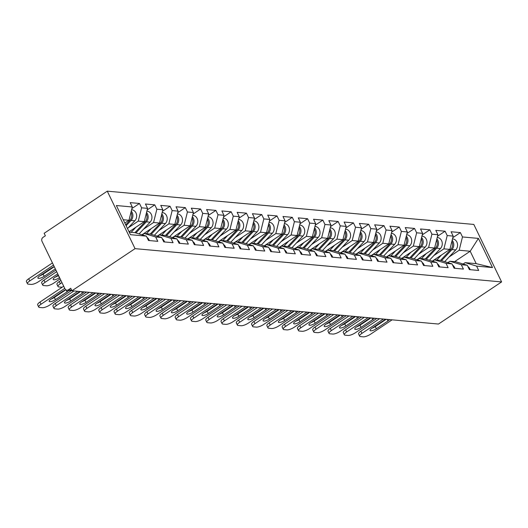 <?xml version="1.0" encoding="UTF-8"?>
<svg xmlns="http://www.w3.org/2000/svg" width="528" height="528" viewBox="0 0 528 528"><rect width="100%" height="100%" fill="white"/><g stroke="black" fill="none" stroke-linecap="round" stroke-linejoin="round"><path stroke-width="0.79" d="M71.887 290.671L66.891 290.222A2.917 2.515 -84.8 0 1 64.944 288.79L42.022 241.362A2.917 2.515 -84.8 0 1 43.012 237.376L45.368 235.805L44.147 233.29L107.27 191.162L473.814 224.44L501.6 281.926L135.056 248.648L107.27 191.162M124.832 223.034L128.977 220.262L132.284 206.976L116.365 205.531L130.462 234.689L146.381 236.135L148.487 240.491L157.793 241.336L155.687 236.98L144.283 233.508L142.237 234.874M132.284 206.976L130.178 202.62L139.484 203.465L131.901 208.527M128.218 227.825L138.283 221.107L141.59 207.821L139.484 203.465M141.59 207.821L147.563 208.362L145.457 204.006L154.763 204.851L147.18 209.913M143.504 229.211L153.569 222.493L156.869 209.207L154.763 204.851M156.869 209.207L162.848 209.748L160.743 205.392L170.049 206.237L162.459 211.299M158.783 230.597L168.848 223.885L172.154 210.593L170.049 206.237M172.154 210.593L178.127 211.134L176.022 206.778L185.328 207.623L177.745 212.685M174.062 231.983L184.127 225.271L187.433 211.979L185.328 207.623M187.433 211.979L193.406 212.527L191.301 208.164L200.607 209.009L193.024 214.071M189.347 233.376L199.406 226.657L202.712 213.371L200.607 209.009M202.712 213.371L208.692 213.913L206.58 209.557L215.886 210.401L208.303 215.464M204.626 234.762L214.691 228.043L217.998 214.757L215.886 210.401M217.998 214.757L223.971 215.299L221.866 210.943L231.172 211.787L223.582 216.85M219.905 236.148L229.97 229.429L233.277 216.143L231.172 211.787M233.277 216.143L239.25 216.685L237.145 212.329L246.451 213.173L238.867 218.236M235.184 237.534L245.249 230.822L248.556 217.529L246.451 213.173M248.556 217.529L254.529 218.071L252.424 213.715L261.73 214.559L254.146 219.622M250.47 238.92L260.528 232.208L263.835 218.915L261.73 214.559M263.835 218.915L269.815 219.463L267.709 215.101L277.009 215.945L269.425 221.008M265.749 240.313L275.814 233.594L279.121 220.308L277.009 215.945M279.121 220.308L285.094 220.849L282.988 216.493L292.294 217.338L284.711 222.4M281.028 241.699L291.093 234.98L294.4 221.694L292.294 217.338M294.4 221.694L300.373 222.235L298.267 217.879L307.573 218.724L299.99 223.786M296.307 243.085L306.372 236.366L309.679 223.08L307.573 218.724M309.679 223.08L315.652 223.621L313.546 219.265L322.852 220.11L315.269 225.172M311.593 244.471L321.658 237.758L324.958 224.466L322.852 220.11M324.958 224.466L330.937 225.007L328.832 220.651L338.138 221.496L330.548 226.558M326.872 245.857L336.937 239.144L340.243 225.852L338.138 221.496M340.243 225.852L346.216 226.4L344.111 222.037L353.417 222.882L345.833 227.944M342.151 247.249L352.216 240.53L355.522 227.245L353.417 222.882M355.522 227.245L361.495 227.786L359.39 223.43L368.696 224.275L361.112 229.337M357.436 248.635L367.495 241.916L370.801 228.631L368.696 224.275M370.801 228.631L376.781 229.172L374.669 224.816L383.975 225.661L376.391 230.723M372.715 250.021L382.78 243.302L386.087 230.017L383.975 225.661M386.087 230.017L392.06 230.558L389.954 226.202L399.26 227.047L391.67 232.109M387.994 251.407L398.059 244.695L401.366 231.403L399.26 227.047M401.366 231.403L407.339 231.944L405.233 227.588L414.539 228.433L406.956 233.495M403.273 252.793L413.338 246.081L416.645 232.789L414.539 228.433M416.645 232.789L422.618 233.336L420.512 228.974L429.818 229.819L422.235 234.881M418.559 254.186L428.617 247.467L431.924 234.181L429.818 229.819M431.924 234.181L437.903 234.722L435.798 230.366L445.097 231.211L437.514 236.273M433.838 255.572L443.903 248.853L447.209 235.567L445.097 231.211M447.209 235.567L453.182 236.108L451.077 231.752L460.383 232.597L452.8 237.659M449.117 256.958L459.182 250.239L462.488 236.953L460.383 232.597M462.488 236.953L478.408 238.399L492.499 267.557L476.586 266.112L465.175 262.64L463.135 264.007M155.687 236.98L161.66 237.521L163.766 241.877L173.072 242.722L170.966 238.366L176.946 238.907L179.051 243.263L188.357 244.108L186.252 239.752L192.225 240.293L194.33 244.655L203.636 245.5L201.531 241.138L207.504 241.685L209.609 246.041L218.915 246.886L216.81 242.53L222.783 243.071L224.895 247.427L234.194 248.272L232.089 243.916L238.069 244.457L240.174 248.813L249.48 249.658L247.375 245.302L253.348 245.843L255.453 250.199L264.759 251.044L262.654 246.688L268.627 247.229L270.732 251.592L280.038 252.437L277.933 248.074L283.906 248.622L286.018 252.978L295.324 253.823L293.212 249.467L299.191 250.008L301.297 254.364L310.603 255.209L308.497 250.853L314.47 251.394L316.576 255.75L325.882 256.595L323.776 252.239L329.749 252.78L331.855 257.136L341.161 257.981L339.055 253.625L345.035 254.166L347.14 258.529L356.446 259.373L354.341 255.011L360.314 255.559L362.419 259.915L371.725 260.759L369.62 256.403L375.593 256.945L377.698 261.301L387.004 262.145L384.899 257.789L390.872 258.331L392.984 262.687L402.283 263.531L400.178 259.175L406.157 259.717L408.263 264.073L417.569 264.917L415.463 260.561L421.436 261.103L423.542 265.465L432.848 266.31L430.742 261.947L436.715 262.495L438.821 266.851L448.127 267.696L446.021 263.34L451.994 263.881L454.106 268.237L463.412 269.082L461.3 264.726L467.28 265.267L469.385 269.623L478.691 270.468L476.586 266.112M129.063 231.792L144.263 221.648L138.283 221.107M144.283 233.508L150.256 234.049L161.66 237.521M144.263 221.648L147.563 208.362M141.94 234.782L159.542 223.04L153.569 222.493M170.966 238.366L159.562 234.894L157.516 236.26M159.562 234.894L165.535 235.442L176.946 238.907M161.522 215.074A6.415 5.537 95.2 0 1 160.433 223.12L159.542 223.04L162.848 209.748M157.225 236.168L174.821 224.426L168.848 223.885M186.252 239.752L174.841 236.287L172.801 237.646M174.841 236.287L180.814 236.828L192.225 240.293M176.801 216.46A6.415 5.537 95.2 0 1 175.718 224.506L174.821 224.426L178.127 211.134M172.504 237.56L190.1 225.812L184.127 225.271M201.531 241.138L190.12 237.673L188.08 239.032M190.12 237.673L196.099 238.214L207.504 241.685M192.086 217.853A6.415 5.537 95.2 0 1 190.997 225.892L190.1 225.812L193.406 212.527M187.783 238.946L205.385 227.198L199.406 226.657M216.81 242.53L205.405 239.059L203.359 240.425M205.405 239.059L211.378 239.6L222.783 243.071M207.365 219.239A6.415 5.537 95.2 0 1 206.276 227.284L205.385 227.198L208.692 213.913M203.062 240.332L220.664 228.584L214.691 228.043M232.089 243.916L220.684 240.445L218.638 241.811M220.684 240.445L226.657 240.986L238.069 244.457M222.644 220.625A6.415 5.537 95.2 0 1 221.555 228.67L220.664 228.591L223.971 215.299M218.348 241.718L235.943 229.977L229.97 229.429M247.375 245.302L235.963 241.831L233.924 243.197M235.963 241.831L241.943 242.378L253.348 245.843M237.923 222.011A6.415 5.537 95.2 0 1 236.841 230.056L235.943 229.977L239.25 216.685M233.627 243.104L251.229 231.363L245.249 230.822M262.654 246.688L251.249 243.223L249.203 244.583M251.249 243.223L257.222 243.764L268.627 247.229M253.209 223.397A6.415 5.537 95.2 0 1 252.12 231.442L251.222 231.363L254.529 218.071M248.906 244.497L266.508 232.749L260.528 232.208M277.933 248.074L266.528 244.609L264.482 245.969M266.528 244.609L272.501 245.15L283.906 248.622M268.488 224.783A6.415 5.537 95.2 0 1 267.399 232.828L266.508 232.749L269.815 219.463M264.191 245.883L281.787 234.135L275.814 233.594M293.212 249.467L281.807 245.995L279.761 247.361M281.807 245.995L287.78 246.536L299.191 250.008M283.767 226.175A6.415 5.537 95.2 0 1 282.678 234.221L281.787 234.135L285.094 220.849M279.47 247.269L297.066 235.521L291.093 234.98M308.497 250.853L297.086 247.381L295.046 248.747M297.086 247.381L303.065 247.922L314.47 251.394M299.046 227.561A6.415 5.537 95.2 0 1 297.964 235.607L297.066 235.528L300.373 222.235M294.749 248.655L312.352 236.914L306.372 236.366M323.776 252.239L312.371 248.767L310.325 250.133M312.371 248.767L318.344 249.315L329.749 252.78M314.332 228.947A6.415 5.537 95.2 0 1 313.243 236.993L312.345 236.914L315.652 223.621M310.028 250.041L327.631 238.3L321.658 237.758M339.055 253.625L327.65 250.16L325.604 251.519M327.65 250.16L333.623 250.701L345.035 254.166M329.611 230.333A6.415 5.537 95.2 0 1 328.522 238.379L327.631 238.3L330.937 225.007M325.314 251.434L342.91 239.686L336.937 239.144M354.341 255.011L342.929 251.546L340.89 252.905M342.929 251.546L348.902 252.087L360.314 255.559M344.89 231.719A6.415 5.537 95.2 0 1 343.807 239.765L342.91 239.686L346.216 226.4M340.593 252.82L358.189 241.072L352.216 240.53M369.62 256.403L358.208 252.932L356.169 254.298M358.208 252.932L364.188 253.473L375.593 256.945M360.175 233.112A6.415 5.537 95.2 0 1 359.086 241.157L358.189 241.072L361.495 227.786M355.872 254.206L373.474 242.458L367.495 241.916M384.899 257.789L373.494 254.318L371.448 255.684M373.494 254.318L379.467 254.859L390.872 258.331M375.454 234.498A6.415 5.537 95.2 0 1 374.365 242.543L373.474 242.458L376.781 229.172M371.151 255.592L388.753 243.85L382.78 243.302M400.178 259.175L388.773 255.704L386.727 257.07M388.773 255.704L394.746 256.252L406.157 259.717M390.733 235.884A6.415 5.537 95.2 0 1 389.644 243.929L388.753 243.85L392.06 230.558M386.437 256.978L404.032 245.236L398.059 244.695M415.463 260.561L404.052 257.096L402.013 258.456M404.052 257.096L410.032 257.638L421.436 261.103M406.012 237.27A6.415 5.537 95.2 0 1 404.93 245.315L404.032 245.236L407.339 231.944M401.716 258.37L419.318 246.622L413.338 246.081M430.742 261.947L419.338 258.482L417.292 259.842M419.338 258.482L425.311 259.024L436.715 262.495M419.318 246.622L422.618 233.336M416.995 259.756L434.597 248.008L428.617 247.467M446.021 263.34L434.617 259.868L432.571 261.235M434.617 259.868L440.59 260.41L451.994 263.881M436.577 240.049A6.415 5.537 95.2 0 1 435.488 248.094L434.597 248.008L437.903 234.722M432.28 261.142L449.876 249.394L443.903 248.853M461.3 264.726L449.896 261.254L447.85 262.621M449.896 261.254L455.869 261.796L467.28 265.267M451.856 241.435A6.415 5.537 95.2 0 1 450.767 249.48L449.876 249.394L453.182 236.108M454.562 261.677L470.204 251.242L459.182 250.239M465.175 262.64L476.197 263.644L470.204 251.242L478.408 238.399M492.499 267.557L476.197 263.644M501.6 281.926L438.478 324.047L71.94 290.77L135.056 248.648M130.957 212.302A6.415 5.537 95.2 0 1 129.875 220.348L123.242 219.74M129.235 232.142L134.977 232.663L146.381 236.135M71.94 290.77L70.726 288.255L68.369 289.826L71.623 290.123M66.891 290.222A2.917 2.515 -84.8 0 0 68.369 289.826M470.184 269.696A6.415 5.537 -84.8 0 0 467.894 266.534M386.192 319.301L375.283 326.581A4.475 1.294 -25.8 0 1 372.115 328.159M361.924 333.366A5.834 1.683 154.2 0 0 359.608 336.171L358.558 333.993A5.834 1.683 -25.8 0 1 360.868 331.188L361.924 333.366L383.381 319.044M379.579 318.701L360.868 331.188M392.099 319.836L370.643 334.158A5.834 1.683 154.2 0 1 363.29 336.838L360.446 336.58A5.834 1.683 154.2 0 1 359.608 336.171M389.539 319.605A4.475 1.294 -25.8 0 1 387.955 321.004L376.332 328.759A4.475 1.294 -25.8 0 1 370.055 330.502A4.475 1.294 -25.8 0 1 371.831 328.35L383.453 320.595A4.475 1.294 -25.8 0 1 385.942 319.275M450.767 249.48L440.517 260.403M441.52 254.971L436.742 260.06M432.491 261.208L433.006 260.654M452.153 240.253A6.415 5.537 95.2 0 1 451.948 249.586L441.52 260.693M452.496 238.867L452.602 238.88A6.415 5.537 95.2 0 1 457.294 243.131A6.415 5.537 95.2 0 1 455.717 249.929L444.701 261.664M454.898 268.31A6.415 5.537 -84.8 0 0 452.615 265.148M370.913 317.915L359.997 325.195A4.475 1.294 -25.8 0 1 356.836 326.773M346.645 331.98A5.834 1.683 154.2 0 0 344.329 334.785L343.279 332.607A5.834 1.683 -25.8 0 1 345.589 329.802L346.645 331.98L368.102 317.658M364.3 317.315L345.589 329.802M376.814 318.45L355.364 332.772A5.834 1.683 154.2 0 1 348.011 335.452L345.167 335.188A5.834 1.683 154.2 0 1 344.329 334.785M374.26 318.219A4.475 1.294 -25.8 0 1 372.676 319.618L361.053 327.373A4.475 1.294 -25.8 0 1 354.776 329.116A4.475 1.294 -25.8 0 1 356.545 326.964L368.168 319.209A4.475 1.294 -25.8 0 1 370.656 317.889M439.619 266.924A6.415 5.537 -84.8 0 0 437.329 263.762M355.628 316.529L344.718 323.809A4.475 1.294 -25.8 0 1 341.557 325.387M331.36 330.594A5.834 1.683 154.2 0 0 329.05 333.399L327.994 331.221A5.834 1.683 -25.8 0 1 330.31 328.409L331.36 330.594L352.816 316.272M349.015 315.929L330.31 328.409M361.535 317.064L340.078 331.379A5.834 1.683 154.2 0 1 332.726 334.059L329.888 333.802A5.834 1.683 154.2 0 1 329.05 333.399M358.981 316.833A4.475 1.294 -25.8 0 1 357.397 318.232L345.774 325.987A4.475 1.294 -25.8 0 1 339.491 327.73A4.475 1.294 -25.8 0 1 341.266 325.578L352.889 317.823A4.475 1.294 -25.8 0 1 355.377 316.503M424.34 265.538A6.415 5.537 -84.8 0 0 422.05 262.376M340.349 315.137L329.439 322.423A4.475 1.294 -25.8 0 1 326.271 324.001M316.081 329.201A5.834 1.683 154.2 0 0 313.771 332.006L312.715 329.828A5.834 1.683 -25.8 0 1 315.031 327.023L316.081 329.201L337.537 314.886M333.736 314.536L315.031 327.023M346.256 315.678L324.799 329.993A5.834 1.683 154.2 0 1 317.447 332.673L314.609 332.416A5.834 1.683 154.2 0 1 313.771 332.006M343.695 315.44A4.475 1.294 -25.8 0 1 342.118 316.84L330.488 324.601A4.475 1.294 -25.8 0 1 324.212 326.344A4.475 1.294 -25.8 0 1 325.987 324.192L337.61 316.43A4.475 1.294 -25.8 0 1 340.098 315.117M409.055 264.145A6.415 5.537 -84.8 0 0 406.771 260.99M325.07 313.751L314.16 321.031A4.475 1.294 -25.8 0 1 310.992 322.608M300.802 327.815A5.834 1.683 154.2 0 0 298.485 330.62L297.436 328.442A5.834 1.683 -25.8 0 1 299.746 325.637L300.802 327.815L322.258 313.493M318.457 313.15L299.746 325.637M330.977 314.285L309.52 328.607A5.834 1.683 154.2 0 1 302.168 331.287L299.323 331.03A5.834 1.683 154.2 0 1 298.485 330.62M328.416 314.054A4.475 1.294 -25.8 0 1 326.832 315.454L315.209 323.215A4.475 1.294 -25.8 0 1 308.933 324.951A4.475 1.294 -25.8 0 1 310.702 322.806L322.331 315.044A4.475 1.294 -25.8 0 1 324.812 313.731M393.776 262.759A6.415 5.537 -84.8 0 0 391.486 259.598M309.784 312.365L298.874 319.645A4.475 1.294 -25.8 0 1 295.713 321.222M285.523 326.429A5.834 1.683 154.2 0 0 283.206 329.234L282.157 327.056A5.834 1.683 -25.8 0 1 284.467 324.251L285.523 326.429L306.973 312.107M303.178 311.764L284.467 324.251M315.691 312.899L294.235 327.221A5.834 1.683 154.2 0 1 286.882 329.901L284.044 329.644A5.834 1.683 154.2 0 1 283.206 329.234M313.137 312.668A4.475 1.294 -25.8 0 1 311.553 314.068L299.93 321.823A4.475 1.294 -25.8 0 1 293.647 323.565A4.475 1.294 -25.8 0 1 295.423 321.413L307.045 313.658A4.475 1.294 -25.8 0 1 309.533 312.338M435.488 248.094L425.238 259.017M426.241 253.585L421.463 258.674M417.206 259.822L417.727 259.268M436.867 238.867A6.415 5.537 95.2 0 1 436.663 248.2L426.241 259.307M437.217 237.481L437.323 237.488A6.415 5.537 95.2 0 1 442.015 241.745A6.415 5.537 95.2 0 1 440.438 248.543L429.422 260.271M421.298 238.656A6.415 5.537 95.2 0 1 420.209 246.701L409.952 257.631M410.956 252.199L406.184 257.288M401.927 258.43L402.448 257.882M421.588 237.481A6.415 5.537 95.2 0 1 421.384 246.814L410.956 257.921M421.931 236.095L422.037 236.102A6.415 5.537 95.2 0 1 426.73 240.359A6.415 5.537 95.2 0 1 425.152 247.15L414.143 258.885M404.93 245.315L394.673 256.245M395.677 250.813L390.905 255.902M386.648 257.044L387.169 256.489M406.309 236.089A6.415 5.537 95.2 0 1 406.105 245.421L395.677 256.529M406.652 234.703L406.758 234.716A6.415 5.537 95.2 0 1 411.451 238.973A6.415 5.537 95.2 0 1 409.873 245.764L398.858 257.499M389.644 243.929L379.394 254.852M380.398 249.427L375.619 254.509M371.369 255.658L371.884 255.103M391.03 234.703A6.415 5.537 95.2 0 1 390.819 244.035L380.398 255.143M391.373 233.317L391.479 233.33A6.415 5.537 95.2 0 1 396.172 237.587A6.415 5.537 95.2 0 1 394.594 244.378L383.579 256.113M374.365 242.543L364.109 253.466M365.119 248.035L360.34 253.123M356.083 254.272L356.605 253.717M375.745 233.317A6.415 5.537 95.2 0 1 375.54 242.649L365.119 253.757M376.094 231.931L376.193 231.944A6.415 5.537 95.2 0 1 380.893 236.201A6.415 5.537 95.2 0 1 379.315 242.992L368.3 254.727M378.497 261.373A6.415 5.537 -84.8 0 0 376.207 258.212M294.505 310.979L283.595 318.259A4.475 1.294 -25.8 0 1 280.434 319.836M270.237 325.043A5.834 1.683 154.2 0 0 267.927 327.848L266.871 325.67A5.834 1.683 -25.8 0 1 269.188 322.865L270.237 325.043L291.694 310.721M287.892 310.378L269.188 322.865M300.412 311.513L278.956 325.835A5.834 1.683 154.2 0 1 271.603 328.515L268.765 328.258A5.834 1.683 154.2 0 1 267.927 327.848M297.851 311.282A4.475 1.294 -25.8 0 1 296.274 312.682L284.651 320.437A4.475 1.294 -25.8 0 1 278.368 322.179A4.475 1.294 -25.8 0 1 280.144 320.027L291.766 312.272A4.475 1.294 -25.8 0 1 294.254 310.952M359.086 241.157L348.83 252.08M349.833 246.649L345.061 251.737M340.804 252.886L341.326 252.331M360.466 231.931A6.415 5.537 95.2 0 1 360.261 241.263L349.833 252.371M360.809 230.545L360.914 230.551A6.415 5.537 95.2 0 1 365.607 234.808A6.415 5.537 95.2 0 1 364.03 241.606L353.021 253.341M363.218 259.987A6.415 5.537 -84.8 0 0 360.928 256.826M279.226 309.593L268.316 316.873A4.475 1.294 -25.8 0 1 265.148 318.45M254.958 323.657A5.834 1.683 154.2 0 0 252.648 326.462L251.592 324.284A5.834 1.683 -25.8 0 1 253.902 321.473L254.958 323.657L276.415 309.335M272.613 308.992L253.902 321.473M285.133 310.127L263.677 324.443A5.834 1.683 154.2 0 1 256.324 327.122L253.48 326.865A5.834 1.683 154.2 0 1 252.648 326.462M282.572 309.896A4.475 1.294 -25.8 0 1 280.988 311.296L269.366 319.051A4.475 1.294 -25.8 0 1 263.089 320.793A4.475 1.294 -25.8 0 1 264.865 318.641L276.487 310.886A4.475 1.294 -25.8 0 1 278.975 309.566M343.807 239.765L333.551 250.694M334.554 245.263L329.776 250.351M325.525 251.493L326.047 250.945M345.187 230.545A6.415 5.537 95.2 0 1 344.982 239.877L334.554 250.985M345.53 229.159L345.635 229.165A6.415 5.537 95.2 0 1 350.328 233.422A6.415 5.537 95.2 0 1 348.751 240.214L337.735 251.948M347.932 258.601A6.415 5.537 -84.8 0 0 345.649 255.44M263.947 308.2L253.031 315.487A4.475 1.294 -25.8 0 1 249.869 317.064M239.679 322.265A5.834 1.683 154.2 0 0 237.362 325.07L236.313 322.892A5.834 1.683 -25.8 0 1 238.623 320.087L239.679 322.265L261.136 307.949M257.334 307.6L238.623 320.087M269.854 308.741L248.398 323.057A5.834 1.683 154.2 0 1 241.045 325.736L238.201 325.479A5.834 1.683 154.2 0 1 237.362 325.07M267.293 308.504A4.475 1.294 -25.8 0 1 265.709 309.903L254.087 317.665A4.475 1.294 -25.8 0 1 247.81 319.407A4.475 1.294 -25.8 0 1 249.579 317.255L261.202 309.494A4.475 1.294 -25.8 0 1 263.69 308.18M328.522 238.379L318.272 249.308M319.275 243.877L314.497 248.965M310.246 250.107L310.761 249.553M329.908 229.152A6.415 5.537 95.2 0 1 329.696 238.484L319.275 249.592M330.251 227.766L330.356 227.779A6.415 5.537 95.2 0 1 335.049 232.036A6.415 5.537 95.2 0 1 333.472 238.828L322.456 250.562M332.653 257.209A6.415 5.537 -84.8 0 0 330.363 254.054M248.662 306.814L237.752 314.094A4.475 1.294 -25.8 0 1 234.59 315.671M224.393 320.879A5.834 1.683 154.2 0 0 222.083 323.684L221.027 321.506A5.834 1.683 -25.8 0 1 223.344 318.701L224.393 320.879L245.85 306.557M242.055 306.214L223.344 318.701M254.569 307.349L233.112 321.671A5.834 1.683 154.2 0 1 225.76 324.35L222.922 324.093A5.834 1.683 154.2 0 1 222.083 323.684M252.014 307.118A4.475 1.294 -25.8 0 1 250.43 308.517L238.808 316.279A4.475 1.294 -25.8 0 1 232.525 318.014A4.475 1.294 -25.8 0 1 234.3 315.869L245.923 308.108A4.475 1.294 -25.8 0 1 248.411 306.794M313.243 236.993L302.986 247.916M303.989 242.491L299.218 247.573M294.961 248.721L295.482 248.167M314.622 227.766A6.415 5.537 95.2 0 1 314.417 237.098L303.989 248.206M314.965 226.38L315.071 226.393A6.415 5.537 95.2 0 1 319.77 230.65A6.415 5.537 95.2 0 1 318.193 237.442L307.177 249.176M317.374 255.823A6.415 5.537 -84.8 0 0 315.084 252.661M233.383 305.428L222.473 312.708A4.475 1.294 -25.8 0 1 219.305 314.285M209.114 319.493A5.834 1.683 154.2 0 0 206.804 322.298L205.748 320.12A5.834 1.683 -25.8 0 1 208.065 317.315L209.114 319.493L230.571 305.171M226.769 304.828L208.065 317.315M239.29 305.963L217.833 320.285A5.834 1.683 154.2 0 1 210.481 322.964L207.643 322.707A5.834 1.683 154.2 0 1 206.804 322.298M236.729 305.732A4.475 1.294 -25.8 0 1 235.151 307.131L223.529 314.886A4.475 1.294 -25.8 0 1 217.246 316.628A4.475 1.294 -25.8 0 1 219.021 314.477L230.644 306.722A4.475 1.294 -25.8 0 1 233.132 305.402M297.964 235.607L287.707 246.53M288.71 241.098L283.939 246.187M279.682 247.335L280.203 246.781M299.343 226.38A6.415 5.537 95.2 0 1 299.138 235.712L288.71 246.82M299.686 224.994L299.792 225.007A6.415 5.537 95.2 0 1 304.484 229.264A6.415 5.537 95.2 0 1 302.907 236.056L291.898 247.79M302.095 254.437A6.415 5.537 -84.8 0 0 299.805 251.275M218.104 304.042L207.194 311.322A4.475 1.294 -25.8 0 1 204.026 312.899M193.835 318.107A5.834 1.683 154.2 0 0 191.519 320.912L190.469 318.734A5.834 1.683 -25.8 0 1 192.779 315.929L193.835 318.107L215.292 303.785M211.49 303.442L192.779 315.929M224.011 304.577L202.554 318.899A5.834 1.683 154.2 0 1 195.202 321.578L192.357 321.321A5.834 1.683 154.2 0 1 191.519 320.912M221.45 304.346A4.475 1.294 -25.8 0 1 219.866 305.745L208.243 313.5A4.475 1.294 -25.8 0 1 201.967 315.242A4.475 1.294 -25.8 0 1 203.742 313.091L215.365 305.336A4.475 1.294 -25.8 0 1 217.853 304.016M282.678 234.221L272.428 245.144M273.431 239.712L268.653 244.801M264.403 245.949L264.917 245.395M284.064 224.994A6.415 5.537 95.2 0 1 283.859 234.326L273.431 245.434M284.407 223.608L284.513 223.615A6.415 5.537 95.2 0 1 289.205 227.872A6.415 5.537 95.2 0 1 287.628 234.67L276.613 246.404M286.81 253.051A6.415 5.537 -84.8 0 0 284.526 249.889M202.825 302.656L191.908 309.936A4.475 1.294 -25.8 0 1 188.747 311.513M178.556 316.721A5.834 1.683 154.2 0 0 176.24 319.526L175.19 317.348A5.834 1.683 -25.8 0 1 177.5 314.536L178.556 316.721L200.013 302.399M196.211 302.056L177.5 314.536M208.725 303.191L187.275 317.506A5.834 1.683 154.2 0 1 179.923 320.186L177.078 319.928A5.834 1.683 154.2 0 1 176.24 319.526M206.171 302.96A4.475 1.294 -25.8 0 1 204.587 304.359L192.964 312.114A4.475 1.294 -25.8 0 1 186.688 313.856A4.475 1.294 -25.8 0 1 188.456 311.705L200.079 303.95A4.475 1.294 -25.8 0 1 202.567 302.63M267.399 232.828L257.149 243.758M258.152 238.326L253.374 243.415M249.117 244.556L249.638 244.009M268.778 223.608A6.415 5.537 95.2 0 1 268.574 232.94L258.152 244.048M269.128 222.222L269.234 222.229A6.415 5.537 95.2 0 1 273.926 226.486A6.415 5.537 95.2 0 1 272.349 233.277L261.334 245.012M271.531 251.665A6.415 5.537 -84.8 0 0 269.24 248.503M187.539 301.264L176.629 308.55A4.475 1.294 -25.8 0 1 173.468 310.127M163.271 315.328A5.834 1.683 154.2 0 0 160.961 318.133L159.905 315.955A5.834 1.683 -25.8 0 1 162.221 313.15L163.271 315.328L184.727 301.013M180.926 300.663L162.221 313.15M193.446 301.805L171.989 316.12A5.834 1.683 154.2 0 1 164.637 318.8L161.799 318.542A5.834 1.683 154.2 0 1 160.961 318.133M190.892 301.567A4.475 1.294 -25.8 0 1 189.308 302.966L177.685 310.728A4.475 1.294 -25.8 0 1 171.402 312.47A4.475 1.294 -25.8 0 1 173.177 310.319L184.8 302.557A4.475 1.294 -25.8 0 1 187.288 301.244M252.12 231.442L241.864 242.372M242.867 236.94L238.095 242.029M233.838 243.17L234.359 242.616M253.499 222.215A6.415 5.537 95.2 0 1 253.295 231.548L242.867 242.656M253.843 220.829L253.948 220.843A6.415 5.537 95.2 0 1 258.641 225.1A6.415 5.537 95.2 0 1 257.063 231.891L246.055 243.626M256.252 250.272A6.415 5.537 -84.8 0 0 253.961 247.117M172.26 299.878L161.35 307.157A4.475 1.294 -25.8 0 1 158.182 308.735M147.992 313.942A5.834 1.683 154.2 0 0 145.682 316.747L144.626 314.569A5.834 1.683 -25.8 0 1 146.942 311.764L147.992 313.942L169.448 299.627M165.647 299.277L146.942 311.764M178.167 300.412L156.71 314.734A5.834 1.683 154.2 0 1 149.358 317.414L146.52 317.156A5.834 1.683 154.2 0 1 145.682 316.747M175.606 300.181A4.475 1.294 -25.8 0 1 174.029 301.58L162.4 309.342A4.475 1.294 -25.8 0 1 156.123 311.078A4.475 1.294 -25.8 0 1 157.898 308.933L169.521 301.171A4.475 1.294 -25.8 0 1 172.009 299.858M236.841 230.056L226.585 240.979M227.588 235.554L222.816 240.636M218.559 241.784L219.08 241.23M238.22 220.829A6.415 5.537 95.2 0 1 238.016 230.162L227.588 241.27M238.564 219.443L238.669 219.457A6.415 5.537 95.2 0 1 243.362 223.714A6.415 5.537 95.2 0 1 241.784 230.505L230.769 242.24M240.966 248.886A6.415 5.537 -84.8 0 0 238.682 245.725M156.981 298.492L146.071 305.771A4.475 1.294 -25.8 0 1 142.903 307.349M132.713 312.556A5.834 1.683 154.2 0 0 130.396 315.361L129.347 313.183A5.834 1.683 -25.8 0 1 131.657 310.378L132.713 312.556L154.169 298.234M150.368 297.891L131.657 310.378M162.888 299.026L141.431 313.348A5.834 1.683 154.2 0 1 134.079 316.028L131.234 315.77A5.834 1.683 154.2 0 1 130.396 315.361M160.327 298.795A4.475 1.294 -25.8 0 1 158.743 300.194L147.121 307.949A4.475 1.294 -25.8 0 1 140.844 309.692A4.475 1.294 -25.8 0 1 142.613 307.54L154.242 299.785A4.475 1.294 -25.8 0 1 156.724 298.472M221.555 228.67L211.306 239.593M212.309 234.161L207.53 239.25M203.28 240.398L203.795 239.844M222.941 219.443A6.415 5.537 95.2 0 1 222.73 228.776L212.309 239.884M223.285 218.057L223.39 218.071A6.415 5.537 95.2 0 1 228.083 222.328A6.415 5.537 95.2 0 1 226.505 229.119L215.49 240.854M225.687 247.5A6.415 5.537 -84.8 0 0 223.397 244.339M141.695 297.106L130.786 304.385A4.475 1.294 -25.8 0 1 127.624 305.963M117.434 311.17A5.834 1.683 154.2 0 0 115.117 313.975L114.068 311.797A5.834 1.683 -25.8 0 1 116.378 308.992L117.434 311.17L138.884 296.848M135.089 296.505L116.378 308.992M147.602 297.64L126.146 311.962A5.834 1.683 154.2 0 1 118.793 314.642L115.955 314.384A5.834 1.683 154.2 0 1 115.117 313.975M145.048 297.409A4.475 1.294 -25.8 0 1 143.464 298.808L131.842 306.563A4.475 1.294 -25.8 0 1 125.558 308.306A4.475 1.294 -25.8 0 1 127.334 306.154L138.956 298.399A4.475 1.294 -25.8 0 1 141.445 297.079M206.276 227.284L196.02 238.207M197.03 232.775L192.251 237.864M187.994 239.012L188.516 238.458M207.656 218.057A6.415 5.537 95.2 0 1 207.451 227.39L197.03 238.498M208.006 216.671L208.105 216.678A6.415 5.537 95.2 0 1 212.804 220.935A6.415 5.537 95.2 0 1 211.226 227.733L200.211 239.468M210.408 246.114A6.415 5.537 -84.8 0 0 208.118 242.953M126.416 295.72L115.507 302.999A4.475 1.294 -25.8 0 1 112.345 304.577M102.148 309.784A5.834 1.683 154.2 0 0 99.838 312.589L98.782 310.411A5.834 1.683 -25.8 0 1 101.099 307.6L102.148 309.784L123.605 295.462M119.803 295.119L101.099 307.6M132.323 296.254L110.867 310.57A5.834 1.683 154.2 0 1 103.514 313.249L100.676 312.992A5.834 1.683 154.2 0 1 99.838 312.589M129.763 296.023A4.475 1.294 -25.8 0 1 128.185 297.422L116.563 305.177A4.475 1.294 -25.8 0 1 110.279 306.92A4.475 1.294 -25.8 0 1 112.055 304.768L123.677 297.013A4.475 1.294 -25.8 0 1 126.166 295.693M190.997 225.892L180.741 236.821M181.744 231.389L176.972 236.478M172.715 237.62L173.237 237.072M192.377 216.671A6.415 5.537 95.2 0 1 192.172 226.004L181.744 237.112M192.72 215.285L192.826 215.292A6.415 5.537 95.2 0 1 197.518 219.549A6.415 5.537 95.2 0 1 195.941 226.34L184.932 238.075M195.129 244.728A6.415 5.537 -84.8 0 0 192.839 241.567M111.137 294.327L100.228 301.613A4.475 1.294 -25.8 0 1 97.06 303.191M86.869 308.392A5.834 1.683 154.2 0 0 84.559 311.197L83.503 309.019A5.834 1.683 -25.8 0 1 85.813 306.214L86.869 308.392L108.326 294.076M104.524 293.726L85.813 306.214M117.044 294.868L95.588 309.184A5.834 1.683 154.2 0 1 88.235 311.863L85.391 311.606A5.834 1.683 154.2 0 1 84.559 311.197M114.484 294.631A4.475 1.294 -25.8 0 1 112.9 296.03L101.277 303.791A4.475 1.294 -25.8 0 1 95 305.534A4.475 1.294 -25.8 0 1 96.776 303.382L108.398 295.621A4.475 1.294 -25.8 0 1 110.887 294.307M175.718 224.506L165.462 235.435M166.465 230.003L161.687 235.092M157.436 236.234L157.958 235.679M177.098 215.279A6.415 5.537 95.2 0 1 176.893 224.611L166.465 235.719M177.441 213.899L177.547 213.906A6.415 5.537 95.2 0 1 182.239 218.163A6.415 5.537 95.2 0 1 180.662 224.954L169.646 236.689M179.843 243.335A6.415 5.537 -84.8 0 0 177.56 240.181M95.858 292.941L84.942 300.227A4.475 1.294 -25.8 0 1 81.781 301.798M71.59 307.006A5.834 1.683 154.2 0 0 69.274 309.811L68.224 307.633A5.834 1.683 -25.8 0 1 70.534 304.828L71.59 307.006L93.047 292.69M89.245 292.34L70.534 304.828M101.765 293.476L80.309 307.798A5.834 1.683 154.2 0 1 72.956 310.477L70.112 310.22A5.834 1.683 154.2 0 1 69.274 309.811M99.205 293.245A4.475 1.294 -25.8 0 1 97.621 294.644L85.998 302.405A4.475 1.294 -25.8 0 1 79.721 304.148A4.475 1.294 -25.8 0 1 81.49 301.996L93.113 294.235A4.475 1.294 -25.8 0 1 95.601 292.921M160.433 223.12L150.183 234.043M151.186 228.617L146.408 233.706M142.157 234.848L142.672 234.293M61.967 282.619L60.331 283.714A5.834 1.683 154.2 0 0 58.014 286.519A5.834 1.683 154.2 0 0 58.852 286.928L61.69 287.186A5.834 1.683 154.2 0 0 62.251 287.186M161.819 213.893A6.415 5.537 95.2 0 1 161.608 223.225L151.186 234.333M162.162 212.507L162.268 212.52A6.415 5.537 95.2 0 1 166.96 216.777A6.415 5.537 95.2 0 1 165.383 223.568L154.367 235.303M60.911 280.441L59.275 281.536L60.331 283.714M58.014 286.519L56.965 284.341A5.834 1.683 -25.8 0 1 59.275 281.536M164.564 241.949A6.415 5.537 -84.8 0 0 162.274 238.795M80.573 291.555L69.663 298.835A4.475 1.294 -25.8 0 1 66.502 300.412M56.305 305.62A5.834 1.683 154.2 0 0 53.995 308.425L52.939 306.247A5.834 1.683 -25.8 0 1 55.255 303.442L56.305 305.62L77.761 291.298M73.966 290.954L55.255 303.442M86.48 292.09L65.023 306.412A5.834 1.683 154.2 0 1 57.671 309.091L54.833 308.834A5.834 1.683 154.2 0 1 53.995 308.425M83.926 291.859A4.475 1.294 -25.8 0 1 82.342 293.258L70.719 301.013A4.475 1.294 -25.8 0 1 64.436 302.755A4.475 1.294 -25.8 0 1 66.211 300.604L77.834 292.849A4.475 1.294 -25.8 0 1 80.322 291.535M146.243 213.688A6.415 5.537 95.2 0 1 145.154 221.734L134.897 232.657M135.901 227.225L131.129 232.313M58.311 275.068L54.952 277.312A4.475 1.294 154.2 0 0 53.176 279.464A4.475 1.294 154.2 0 0 59.459 277.721L59.565 277.649M57.73 273.86L45.045 282.328A5.834 1.683 154.2 0 0 42.735 285.133A5.834 1.683 154.2 0 0 43.573 285.536L46.411 285.793A5.834 1.683 154.2 0 0 53.764 283.114L60.146 278.857M146.533 212.507A6.415 5.537 95.2 0 1 146.329 221.839L135.901 232.947M146.876 211.121L146.982 211.134A6.415 5.537 95.2 0 1 151.681 215.391A6.415 5.537 95.2 0 1 150.104 222.182L139.088 233.917M56.674 271.682L43.996 280.144L45.045 282.328M55.242 277.121A4.475 1.294 154.2 0 0 58.403 275.543L58.509 275.471M42.735 285.133L41.679 282.955A5.834 1.683 -25.8 0 1 43.996 280.144M149.285 240.563A6.415 5.537 -84.8 0 0 146.995 237.402M65.716 289.885L54.384 297.449A4.475 1.294 -25.8 0 1 51.216 299.026M41.026 304.234A5.834 1.683 154.2 0 0 38.716 307.039L37.66 304.861A5.834 1.683 -25.8 0 1 39.976 302.056L41.026 304.234L64.759 288.394M63.703 286.216L39.976 302.056M71.326 290.624L49.744 305.026A5.834 1.683 154.2 0 1 42.392 307.705L39.554 307.448A5.834 1.683 154.2 0 1 38.716 307.039M68.699 290.387A4.475 1.294 -25.8 0 1 67.063 291.872L55.44 299.627A4.475 1.294 -25.8 0 1 49.157 301.369A4.475 1.294 -25.8 0 1 50.932 299.218L62.555 291.463A4.475 1.294 -25.8 0 1 65.842 289.839M129.875 220.348L125.684 224.809M54.252 266.666A4.475 1.294 154.2 0 0 51.295 268.165L39.673 275.926A4.475 1.294 154.2 0 0 37.897 278.078A4.475 1.294 154.2 0 0 44.174 276.335L55.328 268.891M53.493 265.102L29.766 280.936A5.834 1.683 154.2 0 0 27.456 283.741A5.834 1.683 154.2 0 0 28.288 284.15L31.132 284.407A5.834 1.683 154.2 0 0 38.485 281.728L55.909 270.098M131.254 211.121A6.415 5.537 95.2 0 1 131.05 220.453L126.119 225.7M131.597 209.735L131.703 209.741A6.415 5.537 95.2 0 1 136.396 213.998A6.415 5.537 95.2 0 1 134.818 220.796L127.512 228.578M52.444 262.924L28.71 278.758L29.766 280.936M39.956 275.735A4.475 1.294 154.2 0 0 43.124 274.157L54.272 266.713M27.456 283.741L26.4 281.563A5.834 1.683 -25.8 0 1 28.71 278.758M387.955 321.004L387.176 319.394M376.332 328.759L375.283 326.581M455.717 249.929L451.948 249.586M372.676 319.618L371.897 318.001M361.053 327.373L359.997 325.195M357.397 318.232L356.618 316.615M345.774 325.987L344.718 323.809M342.118 316.84L341.332 315.229M330.488 324.601L329.439 322.423M326.832 315.454L326.053 313.843M315.209 323.215L314.16 321.031M311.553 314.068L310.774 312.457M299.93 321.823L298.874 319.645M440.438 248.543L436.663 248.2M420.209 246.701L419.311 246.622M425.152 247.15L421.384 246.814M409.873 245.764L406.105 245.421M394.594 244.378L390.819 244.035M379.315 242.992L375.54 242.649M296.274 312.682L295.495 311.065M284.651 320.437L283.595 318.259M364.03 241.606L360.261 241.263M280.988 311.296L280.21 309.679M269.366 319.051L268.316 316.873M348.751 240.214L344.982 239.877M265.709 309.903L264.931 308.293M254.087 317.665L253.031 315.487M333.472 238.828L329.696 238.484M250.43 308.517L249.652 306.907M238.808 316.279L237.752 314.094M318.193 237.442L314.417 237.098M235.151 307.131L234.366 305.521M223.529 314.886L222.473 312.708M302.907 236.056L299.138 235.712M219.866 305.745L219.087 304.128M208.243 313.5L207.194 311.322M287.628 234.67L283.859 234.326M204.587 304.359L203.808 302.742M192.964 312.114L191.908 309.936M272.349 233.277L268.574 232.94M189.308 302.966L188.529 301.356M177.685 310.728L176.629 308.55M257.063 231.891L253.295 231.548M174.029 301.58L173.243 299.97M162.4 309.342L161.35 307.157M241.784 230.505L238.016 230.162M158.743 300.194L157.964 298.584M147.121 307.949L146.071 305.771M226.505 229.119L222.73 228.776M143.464 298.808L142.685 297.191M131.842 306.563L130.786 304.385M211.226 227.733L207.451 227.39M128.185 297.422L127.406 295.805M116.563 305.177L115.507 302.999M195.941 226.34L192.172 226.004M112.9 296.03L112.121 294.419M101.277 303.791L100.228 301.613M180.662 224.954L176.893 224.611M97.621 294.644L96.842 293.033M85.998 302.405L84.942 300.227M165.383 223.568L161.608 223.225M82.342 293.258L81.563 291.647M70.719 301.013L69.663 298.835M145.154 221.734L144.256 221.654M150.104 222.182L146.329 221.839M58.403 275.543L59.459 277.721M67.063 291.872L66.165 290.024M55.44 299.627L54.384 297.449M134.818 220.796L131.05 220.453M43.124 274.157L44.174 276.335"/></g></svg>
